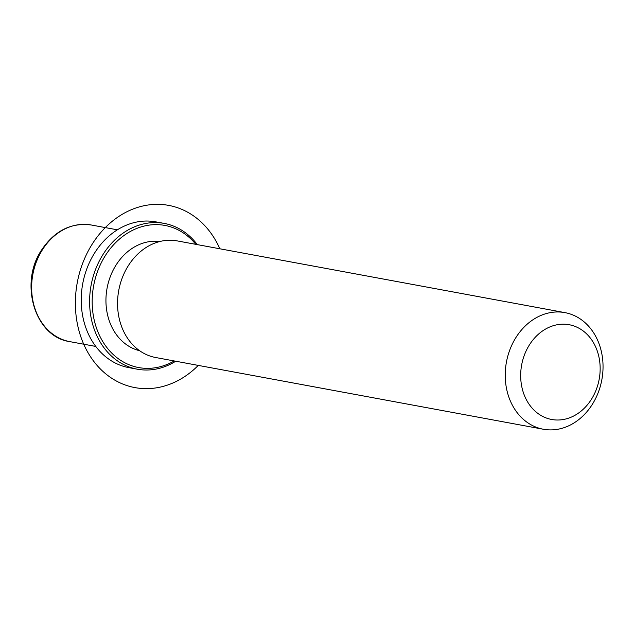 <?xml version="1.0" encoding="UTF-8"?>
<svg xmlns="http://www.w3.org/2000/svg" width="634" height="634" viewBox="0 0 634 634"><rect width="100%" height="100%" fill="white"/><g stroke="black" fill="none" stroke-linecap="round" stroke-linejoin="round"><path stroke-width="0.95" d="M139.631 350.721A55.594 45.482 -79.5 0 1 116.204 264.822A55.594 45.482 -79.5 0 1 159.831 241.506M543.346 429.242L155.671 357.521A59.303 48.517 -79.5 0 1 128.496 265.424A59.303 48.517 -79.5 0 1 177.251 240.904L564.918 312.625A59.303 48.517 -79.5 0 1 592.093 404.722A59.303 48.517 -79.5 0 1 543.346 429.242A59.303 48.517 -79.5 0 1 516.171 337.145A59.303 48.517 -79.5 0 1 564.918 312.625M591.26 399.555A48.184 39.419 -79.5 0 1 535.358 411.371A48.184 39.419 -79.5 0 1 529.572 344.642A48.184 39.419 -79.5 0 1 585.475 332.826A48.184 39.419 -79.5 0 1 591.26 399.555M175.737 361.229A74.123 60.642 -79.5 0 1 137.261 369.186L128.876 367.641A74.123 60.642 -79.5 0 1 94.91 252.514A74.123 60.642 -79.5 0 1 155.845 221.86L164.23 223.414A74.123 60.642 -79.5 0 1 197.309 244.613M174.239 360.952A72.268 59.128 -79.5 0 1 103.881 343.319A72.268 59.128 -79.5 0 1 105.521 255.32A72.268 59.128 -79.5 0 1 195.811 244.336M137.261 369.186A74.123 60.642 -79.5 0 1 103.287 254.068A74.123 60.642 -79.5 0 1 164.23 223.414M219.855 248.782A92.659 75.803 100.5 0 0 140.756 206.51A92.659 75.803 100.5 0 0 76.635 286.37A92.659 75.803 100.5 0 0 111.869 378.339A92.659 75.803 100.5 0 0 198.276 365.406M95.789 346.441L69.756 341.623A59.303 48.517 -79.5 0 1 42.581 249.527A59.303 48.517 -79.5 0 1 91.328 225.007L117.369 229.825M69.756 341.623C34.616 336.797 18.83 282.819 41.828 249.645C54.865 230.57 71.373 222.36 91.328 225.007"/></g></svg>
